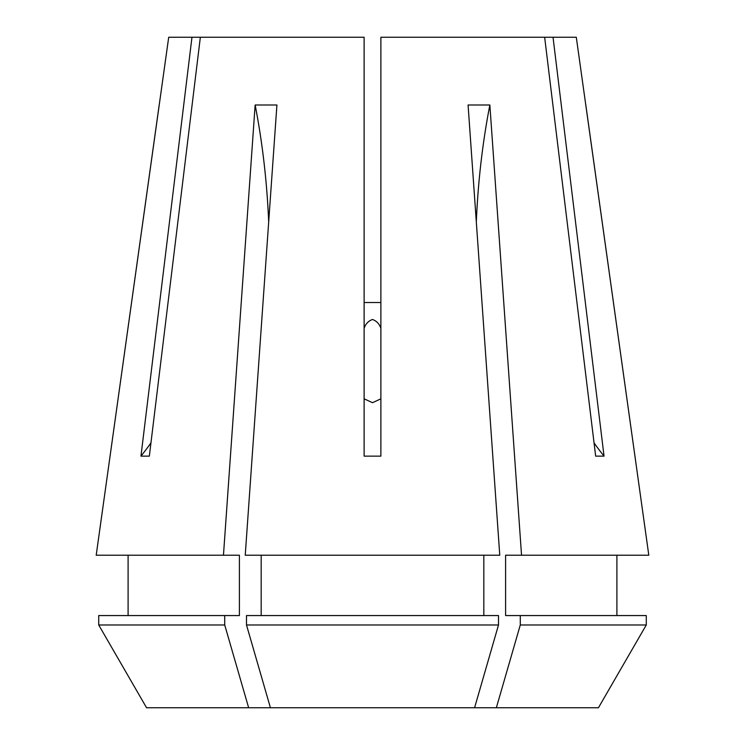 <?xml version="1.0" encoding="UTF-8"?>
<svg xmlns="http://www.w3.org/2000/svg" width="745" height="745" viewBox="0 0 745 745"><rect width="100%" height="100%" fill="white"/><g stroke="black" fill="none" stroke-linecap="round" stroke-linejoin="round"><path stroke-width="1.12" d="M364.119 398.817L372.5 402.691L380.881 398.817M380.881 328.368C379.475 323.982 376.681 321.021 372.5 319.475C368.347 320.983 365.553 323.954 364.119 328.368M223.463 555.211L96.198 555.211L168.705 37.25L191.968 37.25L140.954 456.145L149.335 456.145L200.349 37.25L364.119 37.25L364.119 456.145L380.881 456.145L380.881 37.25L544.651 37.25L595.665 456.145L604.046 456.145L553.032 37.25L576.295 37.25L648.802 555.211L521.537 555.211L489.856 104.998L468.084 104.998L499.765 555.211L245.235 555.211L276.917 104.998L255.144 104.998L223.463 555.211L239.406 555.211L239.406 615.556L224.72 615.556L224.72 624.99L248.644 707.75L474.584 707.75L498.498 624.99L246.502 624.99L270.416 707.75M380.881 302.526L364.119 302.526M648.802 555.211L585.719 104.3M96.198 555.211L159.281 104.3M521.537 555.211L505.594 555.211L505.594 615.556L520.28 615.556L520.28 624.99L646.278 624.99L598.44 707.75L474.584 707.75M261.178 555.211L261.178 615.556M483.822 555.211L483.822 615.556M616.907 555.211L616.907 615.556M246.502 624.99L246.502 615.556L498.498 615.556L498.498 624.99M520.28 615.556L646.278 615.556L646.278 624.99L598.44 707.75M520.28 624.99L496.356 707.75M128.093 615.556L128.093 555.211L128.093 615.556M224.72 624.99L98.722 624.99L146.56 707.75L98.722 624.99L98.722 615.556L224.72 615.556M200.349 37.25L191.968 37.25M553.032 37.25L544.651 37.25M146.56 707.75L248.644 707.75M604.046 456.145A293.344 254.045 90 0 1 594.054 442.912M140.954 456.145A293.344 254.045 90 0 0 150.946 442.912M476.316 221.963A419.062 209.531 90 0 1 489.856 104.998M268.684 221.963A419.062 209.531 90 0 0 255.144 104.998"/></g></svg>
